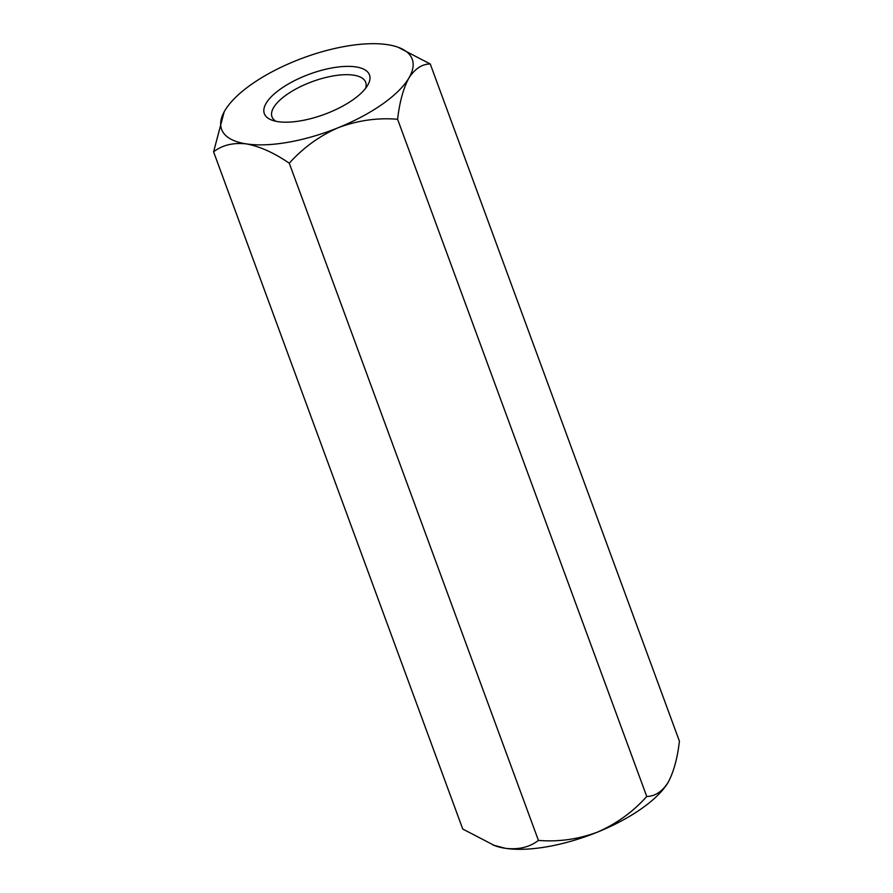 <?xml version="1.0" encoding="UTF-8"?>
<svg xmlns="http://www.w3.org/2000/svg" width="893" height="893" viewBox="0 0 893 893"><rect width="100%" height="100%" fill="white"/><g stroke="black" fill="none" stroke-linecap="round" stroke-linejoin="round"><path stroke-width="1.34" d="M398.099 47.251L430.247 63.961C422.032 64.05 414.921 68.739 408.916 77.992A101.556 38.868 -20.2 0 0 398.099 47.251A101.556 38.868 -20.2 0 0 387.395 44.65A101.556 38.868 -20.2 0 0 295.393 60.936A101.556 38.868 -20.2 0 0 224.902 110.565A101.556 38.868 -20.2 0 0 224.601 111.089A101.556 38.868 -20.2 0 0 246.412 143.907C233.24 142.445 222.301 145.09 213.594 151.843L462.753 829.039L494.901 845.749A101.556 38.868 -20.2 0 0 505.605 848.35C518.766 849.812 529.716 847.167 538.423 840.413L289.265 163.218C303.207 147.725 319.582 135.859 338.425 127.621A101.556 38.868 -20.2 0 0 408.916 77.992C403.368 88.228 399.595 101.992 397.597 119.271L646.755 796.478C633.025 811.826 616.639 823.692 597.607 832.064C578.385 839.264 558.661 842.043 538.423 840.413M492.992 845.057L505.605 848.35A101.556 38.868 -20.2 0 0 597.607 832.064A101.556 38.868 -20.2 0 0 668.098 782.435C662.171 791.633 655.06 796.31 646.755 796.478M397.597 119.271C377.605 117.597 357.881 120.388 338.425 127.621A101.556 38.868 -20.2 0 1 246.412 143.907C259.997 146.474 274.274 152.904 289.265 163.218M213.594 151.843L224.165 111.871M430.247 63.961L679.406 741.157C677.463 758.28 673.69 772.043 668.098 782.435A101.556 38.868 -20.2 0 0 668.399 781.911A101.556 38.868 -20.2 0 0 668.712 781.364M365.594 88.318A49.941 19.11 -20.2 0 0 365.717 82.323A49.941 19.11 -20.2 0 0 353.516 75.157A49.941 19.11 -20.2 0 0 298.508 87.626A49.941 19.11 -20.2 0 0 271.985 116.804A49.941 19.11 -20.2 0 0 275.959 121.292M355.794 66.897A56.025 21.443 159.8 0 1 367.838 85.002A56.025 21.443 159.8 0 1 324.315 114.404A56.025 21.443 159.8 0 1 272.119 120.22A56.025 21.443 159.8 0 1 284.432 86.375A56.025 21.443 159.8 0 1 355.794 66.897"/></g></svg>
